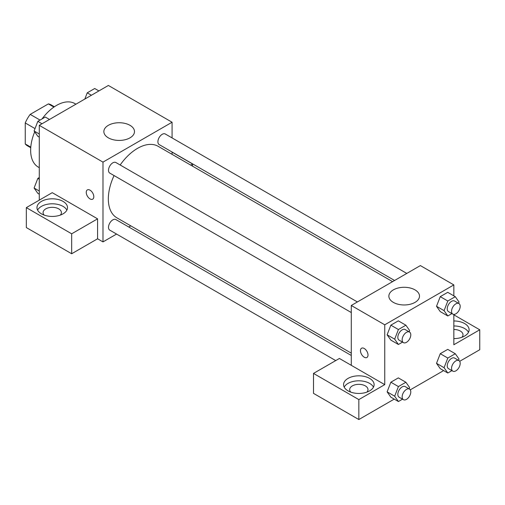 <?xml version="1.0" encoding="UTF-8"?>
<svg xmlns="http://www.w3.org/2000/svg" width="505" height="505" viewBox="0 0 505 505"><rect width="100%" height="100%" fill="white"/><g stroke="black" fill="none" stroke-linecap="round" stroke-linejoin="round"><path stroke-width="0.76" d="M40.04 120.076L30.193 114.389L48.373 103.897A23.647 13.654 120 0 1 51.106 104.87L54.382 106.763M30.786 147.144L25.25 143.95A23.647 13.654 120 0 0 27.459 145.825L30.742 147.719M25.25 143.95L25.25 122.955A23.647 13.654 120 0 1 30.193 114.389M35.022 128.598L25.25 122.955M53.909 107.092L48.373 103.897M34.706 131.862A36.644 21.153 120 0 0 30.647 150.282A36.644 21.153 120 0 0 38.235 167.054L39.283 167.66M75.927 104.194L74.879 103.588A36.644 21.153 120 0 0 42.041 118.921M39.283 200.144L39.283 125.347L108.379 85.459L172.072 122.235L172.072 137.922M172.072 152.024L172.072 154.347M172.072 152.15L192.582 163.992L190.682 165.091M192.582 163.992L192.582 166.189M108.341 125.328A15.314 8.844 180 0 1 125.032 123.409A15.314 8.844 180 0 1 134.488 131.584A15.314 8.844 180 0 1 119.174 140.428A15.314 8.844 180 0 1 103.853 131.584A15.314 8.844 180 0 1 108.341 125.328M116.567 234.061L102.982 241.908L102.982 162.124L39.283 125.347M102.982 162.124L172.072 122.235M87.352 189.905A5.347 3.087 -120 0 0 86.538 194.185A5.347 3.087 -120 0 0 90.029 198.894A5.347 3.087 60 0 1 86.532 194.191A5.347 3.087 60 0 1 87.352 189.905A5.347 3.087 60 0 1 92.699 192.992A5.347 3.087 60 0 1 92.699 199.159A5.347 3.087 60 0 1 90.023 198.901A5.347 3.087 -120 0 0 92.699 199.159M97.579 218.842L52.242 192.664L26.329 207.624L71.672 233.802L97.579 218.842L97.579 238.789L102.982 241.908M41.442 201.394A15.27 8.812 180 0 1 58.081 199.481A15.27 8.812 180 0 1 67.506 207.624A15.27 8.812 180 0 1 52.242 216.437A15.27 8.812 180 0 1 36.972 207.624A15.27 8.812 180 0 1 41.442 201.394M66.881 210.118A15.27 8.812 0 0 0 41.442 206.375A15.27 8.812 0 0 0 37.597 210.118M44.162 215.105A9.159 5.29 180 0 1 43.076 212.611A9.159 5.29 180 0 1 48.733 207.725A9.159 5.29 180 0 1 58.719 208.868A9.159 5.29 180 0 1 61.402 212.611A9.159 5.29 180 0 1 60.316 215.105M71.672 233.802L71.672 253.75L97.579 238.789M26.329 207.624L26.329 227.572L71.672 253.75M130.789 225.849L128.775 227.01M357.388 301.952L115.879 162.522A6.104 3.529 120 0 0 109.774 166.044A6.104 3.529 120 0 0 109.774 173.095L351.278 312.532M351.278 355.469L115.879 219.561A6.104 3.529 120 0 0 111.169 221.196A6.104 3.529 120 0 0 108.506 227.345A6.104 3.529 120 0 0 109.774 230.141L335.718 360.589M406.79 273.432L165.28 133.995A6.104 3.529 120 0 0 160.571 135.63A6.104 3.529 120 0 0 157.907 141.779A6.104 3.529 120 0 0 159.17 144.575L394.575 280.483M392.562 281.645L158.166 146.317A41.284 23.836 120 0 0 120.165 164.996M114.061 175.57A41.284 23.836 120 0 0 108.335 198.919A41.284 23.836 120 0 0 116.882 217.819L351.278 353.147M351.278 365.317L339.404 358.462L313.498 373.416L358.84 399.594L384.747 384.64L351.278 365.317L351.278 305.481L420.375 265.586L453.837 284.908L453.837 295.848M313.498 373.416L313.498 393.363L358.84 419.541L394.222 399.114M410.281 389.841L443.624 370.588M459.683 361.321L479.75 349.731L479.75 329.79L453.837 344.745L453.837 314.394M453.837 329.487A9.159 5.29 180 0 1 460.32 331.034A9.159 5.29 180 0 1 463.003 334.777A9.159 5.29 180 0 1 461.917 337.264M468.482 332.284A15.27 8.812 0 0 0 453.837 325.959M453.837 320.972A15.27 8.812 180 0 1 469.107 329.79A15.27 8.812 180 0 1 453.837 338.602M350.76 392.114A9.159 5.29 180 0 1 349.675 389.62A9.159 5.29 180 0 1 358.84 384.337A9.159 5.29 180 0 1 368 389.62A9.159 5.29 180 0 1 366.914 392.114M373.479 387.133A15.27 8.812 0 0 0 348.04 383.39A15.27 8.812 0 0 0 344.195 387.133M348.04 378.403A15.27 8.812 180 0 1 364.679 376.49A15.27 8.812 180 0 1 374.104 384.64A15.27 8.812 180 0 1 358.84 393.452A15.27 8.812 180 0 1 343.57 384.64A15.27 8.812 180 0 1 348.04 378.403M358.84 399.594L358.84 419.541M453.837 314.83L479.75 329.79M451.924 370.638L447.809 373.012L444.072 367.69L447.809 358.051L440.253 353.689L447.733 349.372L440.253 353.689L436.516 363.329L440.253 368.644L436.509 363.335M451.924 313.592L447.809 315.966L440.253 311.604L436.509 306.295L440.253 296.643L447.733 292.326L440.253 296.643L447.809 301.005L455.289 296.688L459.032 302.009L458.527 303.303M402.523 342.112L398.413 344.486L390.851 340.124L387.108 334.815L390.851 325.163L398.331 320.845L390.851 325.163L398.413 329.525L405.887 325.207L409.631 330.529L409.126 331.823M398.413 386.571L390.851 382.209L398.331 377.891L390.851 382.209L387.114 391.848L390.851 397.17L387.114 391.848L394.67 396.21L398.413 386.571L405.887 382.253L409.631 387.575L409.126 388.869M384.747 384.64L384.747 324.803L453.837 284.908M415.009 289.876A15.314 8.844 180 0 1 419.497 296.132A15.314 8.844 180 0 1 404.183 304.969A15.314 8.844 180 0 1 388.863 296.132A15.314 8.844 180 0 1 398.319 287.957A15.314 8.844 180 0 1 415.009 289.876M384.747 324.803L351.278 305.481M361.567 348.223A5.347 3.087 -120 0 0 360.747 352.503A5.347 3.087 -120 0 0 364.238 357.212A5.347 3.087 60 0 1 360.747 352.503A5.347 3.087 60 0 1 361.561 348.223A5.347 3.087 60 0 1 366.908 351.303A5.347 3.087 60 0 1 366.908 357.477A5.347 3.087 60 0 1 364.238 357.212A5.347 3.087 -120 0 0 366.908 357.477M398.413 344.486L394.67 339.164L398.413 329.525M409.523 332.05L405.206 329.557A6.104 3.529 120 0 0 400.497 331.198A6.104 3.529 120 0 0 397.833 337.34A6.104 3.529 120 0 0 399.095 340.136L403.413 342.63A6.104 3.529 120 0 0 409.523 339.101A6.104 3.529 120 0 0 409.523 332.05A6.104 3.529 120 0 0 404.814 333.691A6.104 3.529 120 0 0 402.15 339.833A6.104 3.529 120 0 0 403.413 342.63M390.851 340.124L387.114 334.802L394.67 339.164M405.887 325.207L398.331 320.845M447.809 315.966L444.072 310.644L447.809 301.005M458.925 303.53L454.607 301.037A6.104 3.529 120 0 0 449.898 302.672A6.104 3.529 120 0 0 447.234 308.82A6.104 3.529 120 0 0 448.497 311.617L452.815 314.11A6.104 3.529 120 0 0 458.925 310.581A6.104 3.529 120 0 0 458.925 303.53A6.104 3.529 120 0 0 454.216 305.165A6.104 3.529 120 0 0 451.552 311.314A6.104 3.529 120 0 0 452.815 314.11M440.253 311.604L436.516 306.282L444.072 310.644M455.289 296.688L447.733 292.326M402.523 399.158L398.413 401.532L394.67 396.21M409.523 389.096L405.206 386.603A6.104 3.529 120 0 0 400.497 388.238A6.104 3.529 120 0 0 397.833 394.386A6.104 3.529 120 0 0 399.095 397.183L403.413 399.676A6.104 3.529 120 0 0 409.523 396.147A6.104 3.529 120 0 0 409.523 389.096A6.104 3.529 120 0 0 404.814 390.731A6.104 3.529 120 0 0 402.15 396.88A6.104 3.529 120 0 0 403.413 399.676M398.413 401.532L390.851 397.17M405.887 382.253L398.331 377.891M447.809 358.051L455.289 353.734L459.032 359.055L458.527 360.349M458.925 360.576L454.607 358.083A6.104 3.529 120 0 0 449.898 359.718A6.104 3.529 120 0 0 447.234 365.866A6.104 3.529 120 0 0 448.497 368.656L452.815 371.15A6.104 3.529 120 0 0 458.925 367.627A6.104 3.529 120 0 0 458.925 360.576A6.104 3.529 120 0 0 454.216 362.211A6.104 3.529 120 0 0 451.552 368.36A6.104 3.529 120 0 0 452.815 371.15M447.809 373.012L440.253 368.644M444.072 367.69L436.516 363.329M455.289 353.734L447.733 349.372M39.283 137.145L37.831 136.312L34.094 130.991L37.831 121.352L45.311 117.034L49.503 119.451M39.283 133.983L34.094 130.991M42.022 123.769L37.831 121.352M84.815 99.062L87.232 92.832L94.713 88.508L98.904 90.932M91.424 95.249L87.232 92.832M39.283 194.191L37.831 193.352L34.094 188.03L37.831 178.391L39.283 177.558M39.283 191.029L34.094 188.03M39.283 179.231L37.831 178.391"/></g></svg>

